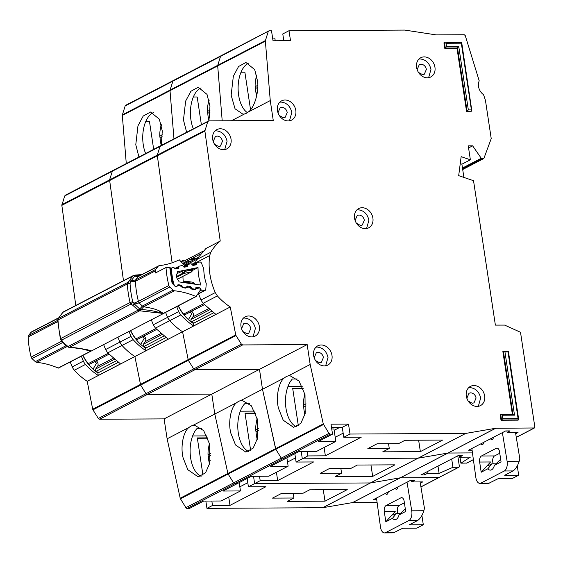 <?xml version="1.0" encoding="UTF-8"?>
<svg xmlns="http://www.w3.org/2000/svg" width="563" height="563" viewBox="0 0 563 563"><rect width="100%" height="100%" fill="white"/><g stroke="black" fill="none" stroke-linecap="round" stroke-linejoin="round"><path stroke-width="0.84" d="M108.962 354.218L89.855 364.141A1.548 1.267 62.6 0 1 88.222 363.663A35.131 28.671 -117.4 0 1 82.972 355.33M98.462 372.657A35.131 28.671 -117.4 0 1 96.273 371.235A1.548 1.267 62.6 0 1 95.731 368.969L114.338 359.307M113.156 358.279L97.519 366.4L95.731 368.969M97.519 366.4A3.878 3.16 62.6 0 0 96.273 360.806M209.718 463.426A16.531 8.811 89.7 0 1 209.014 461.301L209.323 463.166A23.505 12.534 89.7 0 1 208.957 461.47A23.505 12.534 89.7 0 1 208.704 459.992A23.505 12.534 89.7 0 1 208.338 456.692L208.036 454.827A16.531 8.811 89.7 0 1 208.472 448.394L208.922 445.861A24.279 12.942 89.7 0 1 209.45 443.363M208.472 448.394A16.531 8.811 89.7 0 1 209.626 444.123M209.549 464.144A24.279 12.942 89.7 0 1 209.007 461.723A24.279 12.942 89.7 0 1 208.986 461.597M210.724 453.433L208.036 454.827M209.014 461.301L210.252 460.661M210.71 455.46L208.338 456.692M161.44 144.761A16.531 8.811 89.7 0 1 160.758 142.692L161.067 144.557A23.505 12.534 89.7 0 1 160.701 142.868A23.505 12.534 89.7 0 1 160.448 141.383A23.505 12.534 89.7 0 1 160.082 138.083L159.779 136.218A16.531 8.811 89.7 0 1 160.209 129.793L160.666 127.259A24.279 12.942 89.7 0 1 161.243 124.571M160.209 129.793A16.531 8.811 89.7 0 1 161.426 125.359M161.257 145.409A24.279 12.942 89.7 0 1 160.751 143.122A24.279 12.942 89.7 0 1 160.729 142.995M162.425 134.846L159.779 136.218M160.758 142.692L161.905 142.101M162.39 136.886L160.082 138.083M376.485 498.037L380.482 527.052A7.748 4.131 -90.3 0 0 380.511 527.228A7.748 4.131 -90.3 0 0 384.522 532.915A7.748 4.131 -90.3 0 0 385.613 532.633L408.921 520.522A7.748 4.131 -90.3 0 0 411.743 510.817L407.021 482.174M400.919 497.826A4.905 2.618 89.7 0 1 401.609 497.65A4.905 2.618 89.7 0 1 404.15 501.253L405.698 511.457L399.019 514.927A8.522 4.546 89.7 0 1 394.98 519.663A8.522 4.546 89.7 0 1 392.502 518.312L385.824 521.781L384.283 511.57A4.905 2.618 89.7 0 1 386.084 505.532L400.919 497.826L402.299 497.819M398.041 486.84A3.075 1.64 89.7 0 1 396.451 489.296A3.075 1.64 89.7 0 1 395.233 488.297M388.266 491.914A3.075 1.64 89.7 0 1 386.675 494.37A3.075 1.64 89.7 0 1 385.458 493.371M397.928 513.372A4.905 2.618 -90.3 0 1 399.195 505.461L403.305 503.329L404.466 503.322M384.283 511.57L395.212 511.514L385.824 521.781M395.212 511.514C392.749 514.3 392.137 515.448 393.375 514.962L396.422 513.379L392.502 518.312M392.868 515.138L393.375 514.962M405.29 508.776L399.019 514.927M396.422 513.379L400.722 513.357M384.522 532.915L393.382 532.865L402.7 528.249L416.683 528.171L423.306 524.73L409.322 524.807L417.662 520.472C420.251 518.706 422.306 515.462 423.833 510.747L424.474 508.445L420.104 481.914M423.306 524.73L421.905 515.469M103.634 344.598L105.598 349.553L119.898 342.121A61.993 50.593 62.6 0 1 117.941 337.167A61.993 50.593 62.6 0 0 119.898 342.121A10.331 8.431 62.6 0 0 122.037 345.45L119.898 342.121L131.024 336.343A61.993 50.593 -117.4 0 1 129.068 331.389M99.609 419.238L98.335 418.457L92.944 409.843L140.63 385.071L146.014 393.685L140.63 385.071L188.316 360.306L193.7 368.92L188.316 360.306L235.996 335.534L241.386 344.148L242.66 344.929L99.609 419.238L164.107 418.886L167.12 438.802L189.098 427.387C183.292 431.3 180.251 446.909 183.144 457.937L187.838 469.732L198.19 476.875L205.509 472.843L209.802 463.067L209.64 444.172L203.679 430.596L194.594 425.234L192.835 425.445L214.806 414.03L227.895 473.455A1.548 1.267 62.6 0 0 228.135 474.032L227.895 473.455L180.209 498.22A1.548 1.267 62.6 0 0 180.449 498.804L185.917 507.671A1.548 1.267 62.6 0 0 187.197 508.459L189.464 508.445L203.637 501.084L221.118 500.993L240.457 490.943L222.976 491.042L237.15 483.68L234.884 483.687L233.603 482.899A1.548 1.267 62.6 0 0 234.884 483.687L237.15 483.68L251.323 476.312L268.804 476.221L288.143 466.171L270.662 466.27L284.836 458.908L282.563 458.922L281.282 458.127A1.548 1.267 62.6 0 0 282.563 458.922L284.836 458.908L299.009 451.547L316.49 451.449L335.829 441.406L318.348 441.498L332.522 434.136L331.009 424.178L348.497 424.087L342.269 427.317L331.494 427.373M201.8 428.513L197.001 428.534A25.828 13.772 -90.3 0 0 190.625 457.895A25.828 13.772 -90.3 0 0 201.125 476.284M161.307 145.381L162.271 130.975L159.343 119.166L150.539 112.016L143.199 116.048L137.963 125.831L135.782 144.74L138.934 157M153.389 112.614L152.742 112.917A25.828 13.772 -90.3 0 0 143.255 144.698A25.828 13.772 -90.3 0 0 145.634 153.523M61.839 205.361L64.682 195.959L112.368 171.187L109.574 179.9L112.368 171.187L160.054 146.422L157.26 155.135L160.054 146.422L207.733 121.65L204.89 131.052L61.839 205.361L75.794 305.449M64.682 195.959L65.716 195.171M112.959 170.49L65.273 195.262M125.162 105.943L172.848 81.171A1.548 1.267 62.6 0 1 173.397 80.488L125.711 105.253A1.548 1.267 62.6 0 0 125.162 105.943L122.382 114.852A1.548 1.267 62.6 0 0 122.319 115.436L126.281 163.573M205.847 501.07L206.952 508.354L322.712 507.72L352.551 502.583L377.09 502.442M167.12 438.802L180.209 498.22M92.944 409.843L92.698 409.217L235.749 334.908L230.253 306.983L182.567 331.755L188.316 360.306L182.567 331.755L134.881 356.527L140.63 385.071L134.881 356.527L87.202 381.292L92.698 409.217M70.255 361.939A61.993 50.593 62.6 0 0 72.219 366.893A10.331 8.431 62.6 0 0 74.351 370.222A58.376 47.644 62.6 0 0 87.202 381.292M105.598 349.553L107.73 352.881L120.517 363.916L98.265 375.479L97.885 372.959L118.265 362.375M347.251 489.613L309.664 489.817L303.168 493.188L281.753 493.308L272.485 498.121L293.9 498.009L287.411 501.38L324.999 501.169L347.251 489.613M276.419 472.266L277.679 480.598L260.197 480.689L254.631 483.582L370.517 482.941L254.631 483.582L253.533 476.305L254.631 483.582L248.41 486.819L265.891 486.721L229.993 505.363L212.511 505.461L211.843 501.042M248.41 486.819L247.15 478.487M352.551 502.583L400.237 477.811L370.517 482.941L400.237 477.811L438.76 477.593L458.951 467.191A1.035 0.844 62.6 0 0 459.352 466.27L457.768 455.812M173.397 80.488L221.083 55.716A1.548 1.267 62.6 0 0 220.527 56.399L172.848 81.171L170.068 90.08A1.548 1.267 62.6 0 0 170.005 90.664L172.848 81.171L173.883 80.368M122.319 115.436L170.005 90.664L173.967 138.808L170.005 90.664L217.691 65.892L217.747 65.315A1.548 1.267 62.6 0 0 217.691 65.892L222.202 120.785L217.691 65.892L265.37 41.127L265.433 40.543L122.382 114.852M112.368 171.187L113.402 170.399L112.368 171.187M204.946 130.363L157.26 155.135L172.116 262.787L157.26 155.135L109.574 179.9L123.473 280.684L109.574 179.9L61.888 204.672M165.951 337.603L145.571 348.187L145.951 350.707A58.376 47.644 -117.4 0 1 133.164 339.672L122.037 345.45A58.376 47.644 62.6 0 0 134.881 356.527A58.376 47.644 62.6 0 1 122.037 345.45L107.73 352.881M164.107 418.886L211.794 394.114L147.288 394.466L146.014 393.685L98.335 418.457M236.784 402.615C230.978 406.528 227.931 422.144 230.83 433.165L235.524 444.967L245.876 452.103L253.188 448.078L257.488 438.295L257.319 419.407L251.365 405.824L242.28 400.462L240.521 400.673A25.828 13.772 -90.3 0 0 236.784 402.615L214.806 414.03L211.794 394.114L259.48 369.342L194.974 369.694L193.7 368.92L146.014 393.685L147.288 394.466L211.794 394.114L214.806 414.03L227.895 473.455L275.581 448.683A1.548 1.267 62.6 0 0 275.814 449.26L262.492 389.265L275.581 448.683L323.268 423.911L310.178 364.493L307.166 344.577L242.66 344.929M180.449 498.804L228.135 474.032L233.603 482.899L185.917 507.671M376.45 498.051L376.703 499.719L373.206 499.74L410.293 480.471L414.664 480.45L411.75 481.963L422.679 481.9L420.343 483.392M277.679 480.598L313.577 461.949L296.089 462.047L302.317 458.81L301.219 451.533L302.317 458.81L418.077 458.183L447.923 453.046L352.677 502.576M322.831 507.706L465.763 433.411L350.003 434.045L343.775 437.275L361.256 437.184L325.365 455.826L307.877 455.924L307.208 451.498M206.952 508.354L212.511 505.461M322.712 507.72L418.077 458.183L302.317 458.81L307.877 455.924M192.835 425.445A25.828 13.772 -90.3 0 0 189.098 427.387M98.265 375.479A58.376 47.644 -117.4 0 1 85.477 364.437A10.331 8.431 -117.4 0 1 83.345 361.108A61.993 50.593 -117.4 0 1 81.382 356.154M411.525 480.464L411.75 481.963M240.457 490.943L239.198 482.611M247.783 482.702L239.838 486.826M323.268 489.747L324.999 501.169M228.733 497.038L229.993 505.363M206.874 435.882L192.623 435.959M207.733 437.873L197.324 437.93L202.976 475.271M145.655 121.763L149.505 121.742L153.678 149.343M97.885 372.959A37.714 30.775 -117.4 0 1 82.824 355.408M293.182 493.244L293.9 498.009M207.86 438.211L197.381 438.267M93.043 369.173L96.54 363.177A25.828 21.077 62.6 0 1 94.774 361.58M156.641 329.446L137.541 339.369A1.548 1.267 62.6 0 1 135.908 338.891A35.131 28.671 -117.4 0 1 130.658 330.565M146.148 347.892A35.131 28.671 -117.4 0 1 143.952 346.463A1.548 1.267 62.6 0 1 143.417 344.197L162.017 334.535M160.835 333.514L145.205 341.635L143.417 344.197M145.205 341.635A3.878 3.16 62.6 0 0 143.959 336.034M257.404 438.661A16.531 8.811 89.7 0 1 256.7 436.529L257.002 438.394A23.505 12.534 89.7 0 1 256.644 436.705A23.505 12.534 89.7 0 1 256.39 435.22A23.505 12.534 89.7 0 1 256.024 431.92L255.722 430.055A16.531 8.811 89.7 0 1 256.151 423.629L256.608 421.096A24.279 12.942 89.7 0 1 257.136 418.598M256.151 423.629A16.531 8.811 89.7 0 1 257.312 419.351M257.228 439.372A24.279 12.942 89.7 0 1 256.693 436.958A24.279 12.942 89.7 0 1 256.665 436.832M258.403 428.661L255.722 430.055M256.7 436.529L257.938 435.889M258.396 430.688L256.024 431.92M209.126 119.989A16.531 8.811 89.7 0 1 208.444 117.927L208.746 119.785A23.505 12.534 89.7 0 1 208.387 118.096A23.505 12.534 89.7 0 1 208.134 116.618A23.505 12.534 89.7 0 1 207.768 113.318L207.465 111.453A16.531 8.811 89.7 0 1 207.895 105.021L208.352 102.487A24.279 12.942 89.7 0 1 208.929 99.806M207.895 105.021A16.531 8.811 89.7 0 1 209.112 100.594M208.964 120.735A24.279 12.942 89.7 0 1 208.437 118.35A24.279 12.942 89.7 0 1 208.409 118.223M210.112 110.074L207.465 111.453M208.444 117.927L209.584 117.329M210.069 112.121L207.768 113.318M151.32 319.833L153.277 324.781L167.584 317.349A61.993 50.593 62.6 0 1 165.621 312.395A61.993 50.593 62.6 0 0 167.584 317.349A10.331 8.431 62.6 0 0 169.723 320.678L167.584 317.349L178.71 311.571A61.993 50.593 -117.4 0 1 176.747 306.617M249.479 403.741L244.68 403.77A25.828 13.772 -90.3 0 0 238.311 433.123A25.828 13.772 -90.3 0 0 248.811 451.519M208.936 120.855L209.957 106.21L207.022 94.401L198.225 87.251L190.878 91.283L185.649 101.058L183.461 119.968L186.62 132.235M201.068 87.849L200.421 88.152A25.828 13.772 -90.3 0 0 190.941 119.926A25.828 13.772 -90.3 0 0 193.32 128.751M465.763 433.411L418.196 458.169L448.042 453.032L400.356 477.804L438.76 477.593A1.035 0.844 62.6 0 0 439.084 477.515L420.927 486.946M323.5 424.495L228.135 474.032L233.603 482.899L281.282 458.127L275.814 449.26L281.282 458.127L328.968 433.362L323.268 423.911M145.951 350.707L168.203 339.144L155.416 328.109L153.277 324.781M394.93 464.841L357.343 465.045L350.855 468.416L329.439 468.536L320.171 473.349L341.586 473.237L335.091 476.608L372.678 476.404L394.93 464.841M296.089 462.047L294.829 453.715M495.729 428.267L448.042 453.032L472.463 452.898L447.923 453.046L495.602 428.274L534.449 427.971L516.299 437.409M221.083 55.716L268.762 30.944L220.527 56.399L217.747 65.315L220.527 56.399L221.569 55.596M160.054 146.422L161.088 145.627L160.054 146.422M213.63 312.831L193.25 323.422L193.637 325.935A58.376 47.644 -117.4 0 1 180.85 314.9L169.723 320.678A58.376 47.644 62.6 0 0 182.567 331.755A58.376 47.644 62.6 0 1 169.723 320.678L155.416 328.109M241.386 344.148L193.7 368.92L194.974 369.694L259.48 369.342L262.492 389.265L284.463 377.85C278.657 381.763 275.617 397.372 278.516 408.393L283.21 420.195L293.555 427.338L300.874 423.306L305.167 413.531L305.005 394.635L299.052 381.06L289.966 375.697L288.2 375.908L310.178 364.493M424.136 473.286L424.389 474.947L420.892 474.968L457.979 455.706L462.35 455.678L459.436 457.191L470.365 457.135L460.893 463.173L466.896 463.067L473.399 459.69M424.389 474.947L427.303 473.434L439.105 473.37L452.948 467.304L458.627 467.276A1.035 0.844 62.6 0 0 458.951 467.191M240.521 400.673L262.492 389.265L259.48 369.342L307.166 344.577M459.985 457.191L460.893 463.173M459.211 455.699L459.436 457.191M288.143 466.171L286.884 457.846M295.469 457.93L287.524 462.054M370.954 464.975L372.678 476.404M254.56 411.117L240.31 411.194M255.412 413.101L245.011 413.158L250.655 450.499M193.334 96.998L197.191 96.977L201.364 124.571M145.571 348.187A37.714 30.775 -117.4 0 1 130.51 330.643M133.164 339.672A10.331 8.431 -117.4 0 1 131.024 336.343M451.688 458.972L452.948 467.304M438 466.08L439.105 473.37M427.05 471.766L427.303 473.434M340.861 468.472L341.586 473.237M260.197 480.689L259.529 476.27M255.546 413.439L245.06 413.495M140.722 344.408L144.219 338.405A25.828 21.077 62.6 0 1 142.46 336.815M197.578 294.322L205.164 290.381A1.548 1.267 -117.4 0 0 205.776 289.389L206.262 283.646A42.049 34.315 -117.4 0 1 203.792 268.713L201.42 263.041A1.548 1.267 62.6 0 0 199.795 262.006L197.141 262.541A1.035 0.844 -117.4 0 0 196.564 263.146L196.318 264.293A1.035 0.844 -117.4 0 1 195.748 264.899L193.327 265.384A1.035 0.844 -117.4 0 1 192.483 265.067L191.617 264.138A1.035 0.844 -117.4 0 0 190.766 263.822L188.338 264.307A1.035 0.844 -117.4 0 0 187.768 264.899L187.507 266.067A1.035 0.844 -117.4 0 1 186.944 266.658L184.53 267.165A1.035 0.844 -117.4 0 1 183.665 266.841L182.82 265.912A1.035 0.844 -117.4 0 0 181.969 265.588L179.548 266.074A1.035 0.844 -117.4 0 0 178.978 266.672L178.731 267.826A1.035 0.844 -117.4 0 1 178.161 268.431L175.74 268.924A1.035 0.844 -117.4 0 1 174.889 268.6L174.03 267.671A1.035 0.844 -117.4 0 0 173.179 267.355L172.918 267.404A2.583 2.111 -117.4 0 0 172.454 267.566A2.583 2.111 -117.4 0 0 171.441 269.677A80.073 65.35 62.6 0 0 173.84 284.209A2.583 2.111 -117.4 0 0 176.057 286.398L176.332 286.433A1.035 0.844 -117.4 0 0 177.064 286.074L177.612 285.117A1.035 0.844 -117.4 0 1 178.351 284.758L180.92 285.131A1.035 0.844 -117.4 0 1 181.68 285.701L182.306 286.834A1.035 0.844 -117.4 0 0 183.074 287.404L185.628 287.777A1.035 0.844 -117.4 0 0 186.374 287.411L186.909 286.454A1.035 0.844 -117.4 0 1 187.655 286.088L190.217 286.476A1.035 0.844 -117.4 0 1 190.97 287.039L191.617 288.186A1.035 0.844 -117.4 0 0 192.377 288.742L194.84 289.171M178.724 280.634A5.292 4.321 -117.4 0 1 177.465 272.992A73.359 59.868 -117.4 0 1 177.324 271.718L198.028 267.559A48.763 39.797 62.6 0 0 200.914 285.061L179.006 281.908A73.359 59.868 -117.4 0 1 178.724 280.634M194.946 289.115A1.035 0.844 -117.4 0 0 195.678 288.756L196.234 287.799A1.035 0.844 -117.4 0 1 196.973 287.44L199.534 287.813A1.035 0.844 -117.4 0 1 200.301 288.383L200.921 289.516L200.534 289.713M204.327 304.674L185.22 314.597A1.548 1.267 62.6 0 1 183.587 314.119A35.131 28.671 -117.4 0 1 178.337 305.793M184.326 265.145A35.131 28.671 -117.4 0 1 188.197 262.625L197.733 257.671M193.827 323.12A35.131 28.671 -117.4 0 1 191.638 321.698A1.548 1.267 62.6 0 1 191.103 319.432L209.703 309.77M208.521 308.742L192.891 316.863L191.103 319.432M192.891 316.863A3.878 3.16 62.6 0 0 191.638 311.269M205.164 290.381A1.548 1.267 -117.4 0 1 204.496 290.487L197.81 293.963M204.496 290.487L201.688 290.086A1.035 0.844 -117.4 0 1 200.921 289.516M182.933 276.37A48.763 39.797 62.6 0 0 183.341 282.049M198.028 267.559L192.384 270.493M177.071 273.59L183.721 270.606L192.518 269.093M194.988 284.209L193.454 282.316L185.516 281.176L186.325 282.33L184.495 281.584L183.911 282.612M193.968 282.943L193.799 283.407L193.2 282.373M191.828 268.973L191.469 271.901L177.697 279.058A1.035 0.844 62.6 0 0 178.042 278.882M181.448 271.317L183.095 273.097L184.53 271.479L191.596 270.064L192.046 271.296A1.035 0.844 -117.4 0 1 191.659 271.838L191.659 271.838A1.035 0.844 -117.4 0 1 191.469 271.901L183.946 273.414L184.53 271.479L183.721 270.606M305.09 413.889A16.531 8.811 89.7 0 1 304.386 411.764L304.689 413.622A23.505 12.534 89.7 0 1 304.33 411.933A23.505 12.534 89.7 0 1 304.076 410.455A23.505 12.534 89.7 0 1 303.71 407.155L303.408 405.29A16.531 8.811 89.7 0 1 303.837 398.857L304.287 396.324A24.279 12.942 89.7 0 1 304.822 393.826M303.837 398.857A16.531 8.811 89.7 0 1 304.991 394.586M332.191 427.373A24.279 12.942 89.7 0 1 331.544 427.704M304.914 414.6A24.279 12.942 89.7 0 1 304.379 412.186A24.279 12.942 89.7 0 1 304.351 412.06M306.089 403.896L303.408 405.29M304.386 411.764L305.618 411.117M306.082 405.923L303.71 407.155M256.805 95.224A16.531 8.811 89.7 0 1 256.13 93.155L256.432 95.02A23.505 12.534 89.7 0 1 256.074 93.331A23.505 12.534 89.7 0 1 255.82 91.846A23.505 12.534 89.7 0 1 255.454 88.546L255.152 86.681A16.531 8.811 89.7 0 1 255.581 80.256L256.031 77.715A24.279 12.942 89.7 0 1 256.608 75.034M255.581 80.256A16.531 8.811 89.7 0 1 256.798 75.822M256.651 95.97A24.279 12.942 89.7 0 1 256.123 93.578A24.279 12.942 89.7 0 1 256.095 93.451M257.798 85.309L255.152 86.681M256.13 93.155L257.27 92.564M257.755 87.349L255.454 88.546M471.85 448.5L475.848 477.508A7.748 4.131 -90.3 0 0 475.876 477.684A7.748 4.131 -90.3 0 0 479.894 483.371A7.748 4.131 -90.3 0 0 480.978 483.089L504.293 470.985A7.748 4.131 -90.3 0 0 507.108 461.273L502.386 432.637M496.292 448.289A4.905 2.618 89.7 0 1 496.974 448.113A4.905 2.618 89.7 0 1 499.522 451.709L501.063 461.92L494.384 465.39A8.522 4.546 89.7 0 1 490.345 470.126A8.522 4.546 89.7 0 1 487.875 468.768L481.196 472.237L479.655 462.033A4.905 2.618 89.7 0 1 481.456 455.995L496.292 448.289L497.664 448.282M493.413 437.296A3.075 1.64 89.7 0 1 491.823 439.752A3.075 1.64 89.7 0 1 490.605 438.753M483.638 442.377A3.075 1.64 89.7 0 1 482.048 444.833A3.075 1.64 89.7 0 1 480.83 443.834M493.301 463.835A4.905 2.618 -90.3 0 1 494.567 455.924L498.67 453.792L499.831 453.785M479.655 462.033L490.577 461.97L481.196 472.237M490.577 461.97C488.114 464.756 487.509 465.911 488.747 465.425L491.795 463.842L487.875 468.768M488.241 465.601L488.747 465.425M500.655 459.232L494.384 465.39M491.795 463.842L496.087 463.813M479.894 483.371L488.747 483.321L498.065 478.712L512.048 478.634L518.678 475.193L504.687 475.271L513.034 470.935C515.617 469.162 517.671 465.925 519.206 461.21L519.839 458.901L515.469 432.377M518.678 475.193L517.27 465.925M182.891 263.625A37.714 30.775 -117.4 0 1 184.052 262.576L200.351 254.11M253.033 336.794L255.384 328.461C253.857 322.149 250.268 318.679 244.624 318.053L243.357 318.165M240.999 326.498A10.852 8.853 62.6 0 0 255.18 336.076A10.852 8.853 62.6 0 0 259.36 326.399A10.852 8.853 62.6 0 0 245.179 316.821A10.852 8.853 62.6 0 0 240.999 326.498M241.837 329.482L241.618 328.539L243.709 323.697L245.419 323.282C248.241 323.591 250.028 325.33 250.795 328.489L248.705 333.324L246.995 333.739L242.906 331.537M325.66 365.802L328.011 357.47C326.484 351.15 322.895 347.688 317.25 347.061L315.984 347.167M313.626 355.506A10.852 8.853 62.6 0 0 327.807 365.077A10.852 8.853 62.6 0 0 331.987 355.401A10.852 8.853 62.6 0 0 317.806 345.823A10.852 8.853 62.6 0 0 313.626 355.506M314.457 358.483L314.245 357.54L316.336 352.705L318.039 352.29C320.861 352.6 322.655 354.331 323.422 357.491L321.332 362.333L319.622 362.748L315.526 360.545M224.721 149.575L227.072 141.243C225.545 134.923 221.956 131.46 216.312 130.834L215.045 130.94M212.687 139.279A10.852 8.853 62.6 0 0 226.868 148.85A10.852 8.853 62.6 0 0 231.041 139.174A10.852 8.853 62.6 0 0 216.868 129.596A10.852 8.853 62.6 0 0 212.687 139.279M213.518 142.256L213.3 141.313L215.39 136.478L217.1 136.063C219.922 136.373 221.716 138.111 222.484 141.264L220.393 146.106L218.683 146.521L214.587 144.318M289.481 120.813L291.831 112.48C290.304 106.168 286.722 102.698 281.078 102.072L279.804 102.184M277.453 110.517A10.852 8.853 62.6 0 0 291.634 120.095A10.852 8.853 62.6 0 0 295.807 110.418A10.852 8.853 62.6 0 0 281.627 100.84A10.852 8.853 62.6 0 0 277.453 110.517M278.284 113.501L278.066 112.558L280.156 107.716L281.866 107.301C284.688 107.617 286.483 109.349 287.243 112.509L285.152 117.343L283.449 117.758L279.354 115.556M366.576 228.536L368.927 220.203C367.4 213.884 363.811 210.421 358.167 209.795L356.9 209.9M354.542 218.24A10.852 8.853 62.6 0 0 368.723 227.811A10.852 8.853 62.6 0 0 372.903 218.134A10.852 8.853 62.6 0 0 358.722 208.556A10.852 8.853 62.6 0 0 354.542 218.24M355.38 221.217L355.162 220.274L357.252 215.439L358.962 215.024C361.777 215.333 363.571 217.065 364.338 220.224L362.248 225.066L360.538 225.481L356.449 223.279M204.89 131.052L220.232 241.07A58.376 47.644 62.6 0 0 210.801 252.231L209.675 255.574A61.993 50.593 62.6 0 0 209.893 274.09A61.993 50.593 62.6 0 0 215.27 292.584L217.402 295.913A58.376 47.644 62.6 0 0 230.253 306.983M198.57 293.809L200.963 300.009L203.102 303.337L215.889 314.379L193.637 325.935M428.626 77.694L430.976 69.362C429.449 63.049 425.86 59.579 420.216 58.96L418.949 59.066M416.592 67.398A10.852 8.853 62.6 0 0 430.772 76.976A10.852 8.853 62.6 0 0 434.953 67.3A10.852 8.853 62.6 0 0 420.772 57.722A10.852 8.853 62.6 0 0 416.592 67.398M478.325 406.331L480.675 397.999C479.148 391.686 475.559 388.217 469.915 387.59L468.648 387.696M466.298 396.035A10.852 8.853 62.6 0 0 480.471 405.606A10.852 8.853 62.6 0 0 484.652 395.93A10.852 8.853 62.6 0 0 470.471 386.359A10.852 8.853 62.6 0 0 466.298 396.035M297.165 378.969L292.366 378.998A25.828 13.772 -90.3 0 0 285.99 408.358A25.828 13.772 -90.3 0 0 296.497 426.747M248.1 112.157L246.728 112.164A25.828 13.772 -90.3 0 1 238.628 95.161A25.828 13.772 -90.3 0 1 248.107 63.38L248.755 63.077M248.29 112.002C254.209 108.089 258.987 92.473 257.636 81.438L254.708 69.629L245.911 62.479L238.564 66.511L233.335 76.294L231.147 95.196L235.038 108.786L242.878 114.155L244.553 113.944A25.828 13.772 -90.3 0 0 248.29 112.002L270.261 100.587L273.273 120.51L208.774 120.862L207.733 121.65M417.429 70.382L417.211 69.439L419.301 64.597L421.004 64.182C423.826 64.499 425.621 66.23 426.388 69.39L424.298 74.225L422.588 74.64L418.492 72.437M467.128 399.012L466.91 398.069L469 393.234L470.71 392.819C473.532 393.129 475.32 394.867 476.087 398.02L473.997 402.862L472.287 403.277L468.198 401.074M112.917 170.519L160.645 145.726M184.052 262.576L183.841 261.183L202.884 251.288M442.617 440.076L405.029 440.28L398.541 443.651L377.126 443.764L367.85 448.584L389.265 448.465L382.777 451.836L420.364 451.632L442.617 440.076M183.841 261.183L202.933 251.239M209.675 255.574L195.368 263.005L195.312 263.463M195.368 263.005L196.494 259.663L210.801 252.231M220.232 241.07L205.924 248.501L196.494 259.663M343.775 437.275L342.269 427.317M283.801 40.712L282.781 33.956L289.002 30.719L290.508 40.677L273.027 40.775L271.521 30.817L269.255 30.831M348.497 424.087L350.003 434.045M518.094 418.626L518.593 419.892L501.549 419.984L500.718 414.509L502.273 415.227L514.512 415.156L513.132 414.403L500.894 414.474L500.19 414.783L501.014 420.258L518.059 420.167L518.713 419.583L508.368 351.192L503.568 351.171L504.948 351.924L508.009 351.903L518.094 418.626L502.801 418.71L501.014 420.258M512.379 414.41L502.865 351.481L503.392 351.206L512.949 414.403M466.565 111.481L471.9 111.178L466.565 111.481L457.001 48.242L444.763 48.312L443.933 42.83L461.681 42.478L471.9 111.178L471.407 109.912L468.346 109.926L458.782 46.694L446.543 46.757L444.763 48.312M516.285 437.324L534.125 428.056L534.85 427.057L520.515 332.283L504.638 325.097L495.377 325.111L473.532 180.709L458.69 175.656L461.146 156.655L470.372 159.801L468.261 145.852L472.631 145.831L481.259 158.266L483.279 158.731L462.687 169.428M483.955 158.245L483.279 158.731L483.955 158.245L491.225 138.618L485.44 100.334L483.547 94.675A10.331 8.431 -117.4 0 1 479.212 80.861L465.242 35.56L464.264 34.744L436.177 34.899L404.825 30.085L289.002 30.719M268.213 31.627L265.433 40.543M265.37 41.127L270.261 100.587M160.603 145.747L208.774 120.862M235.996 335.534L235.749 334.908M332.522 434.136L330.249 434.15L328.968 433.362M465.882 433.397L495.602 428.274M457.001 48.242L458.782 46.694M472.631 145.831L468.578 147.935M470.372 159.801L461.892 164.199L460.245 163.636M471.822 448.514L472.075 450.182L468.578 450.196L505.665 430.934L510.036 430.906L507.122 432.426L518.044 432.363L515.715 433.855M288.2 375.908A25.828 13.772 -90.3 0 0 284.463 377.85M180.885 261.506L183.672 260.064L183.827 261.169M231.484 120.735L244.553 113.944M446.543 46.757L446.023 43.274L444.467 42.556L445.291 48.031L457.529 47.968L467.093 111.207L468.346 109.926M446.023 43.274L461.315 43.189L461.625 42.429M508.009 351.903L508.312 351.143M275.237 40.761L274.828 38.08L272.626 38.094M461.892 164.199L463.898 177.429M506.897 430.927L507.122 432.426M335.829 441.406L333.943 428.957L331.734 428.971M343.156 433.158L335.203 437.289M418.64 440.203L420.364 451.632M324.105 447.494L325.365 455.826M302.24 386.345L287.989 386.422M303.098 388.329L292.697 388.386L298.341 425.734M241.02 72.226L244.877 72.205L250.549 109.736M193.25 323.422A37.714 30.775 -117.4 0 1 178.189 305.871M181.42 262.069A58.376 47.644 -117.4 0 1 183.672 260.064M180.85 314.9A10.331 8.431 -117.4 0 1 178.71 311.571M388.547 443.707L389.265 448.465M303.232 388.674L292.746 388.73M188.408 319.636L191.906 313.633A25.828 21.077 62.6 0 1 190.146 312.043M188.324 260.359L188.471 261.443A36.159 29.515 62.6 0 0 186.402 262.393A36.159 29.515 62.6 0 0 183.447 264.209M191.139 261.098L188.422 261.112M188.471 261.443L185.691 262.886A36.159 29.515 62.6 0 0 185.03 263.16M193.918 259.649L189.64 259.677M196.811 258.15A37.714 30.775 62.6 0 0 190.941 258.994M157.76 312.796L159.969 311.24C156.718 309.432 151.285 307.947 143.671 306.786L139.863 310.832L163.523 313.485A2.583 2.111 -117.4 0 1 163.361 313.422L158.294 312.219C154.016 310.931 148.168 310.009 140.736 309.446L139.603 308.904L139.863 310.832L139.835 308.925L142.305 306.089L143.79 306.722L174.474 290.782A2.583 2.111 -117.4 0 1 173.073 290.107L169.766 287.017A2.583 2.111 -117.4 0 1 168.886 285.518A86.273 70.41 62.6 0 1 166.015 267.502L155.416 273.006A86.273 70.41 62.6 0 1 155.311 270.923A2.583 2.111 -117.4 0 1 155.747 269.417L135.648 279.867L135.437 281.24A86.273 70.41 62.6 0 0 138.421 301.346L134.184 303.133L132.748 301.698L130.975 304.062L61.641 340.073L62.88 341.741L62.317 341.572M163.136 313.69L91.382 350.967L86.913 349.595L69.566 347.23L139.589 310.86A2.583 2.111 -117.4 0 1 138.787 310.67A2.583 2.111 -117.4 0 1 138.048 310.171A2.583 0.591 -46.9 0 0 139.603 308.904L134.466 304.09L134.184 303.133L132.903 305.364L130.975 304.062A2.583 2.111 -117.4 0 1 130.412 303.358A2.583 2.111 -117.4 0 1 130.081 302.521A2.583 0.429 -13.6 0 1 132.748 301.698A89.714 73.218 -117.4 0 1 130.053 283.492L131.024 281.81L129.258 280.754L127.766 282.422L130.053 283.492A2.583 0.725 176.8 0 0 127.329 283.963L57.996 319.981A2.583 0.725 176.8 0 0 57.63 320.382L28.586 335.471A2.583 2.111 62.6 0 0 28.15 336.97A86.273 70.41 -117.4 0 0 31.127 357.076A2.583 2.111 62.6 0 0 32.014 358.575L62.95 342.374M168.886 285.518L138.421 301.346A2.583 2.111 62.6 0 0 139.3 302.845L134.466 304.09L132.903 305.364L138.048 310.171L68.024 346.548A2.583 2.111 62.6 0 0 68.763 347.04A2.583 2.111 62.6 0 0 69.566 347.23L68.637 347.251M134.67 275.166L134.318 275.244L134.747 276.102L138.048 276.757L135.648 279.867L131.031 280.923L131.024 281.81L135.289 281.331M135.345 275.743A2.583 1.605 -122.7 0 0 134.803 275.462L134.958 276.039L135.718 275.553L140.898 275.082M59.235 317.131L62.683 312.535A2.583 1.393 37.6 0 1 62.95 312.31L132.974 275.933A2.583 1.393 37.6 0 1 134.747 276.102L131.031 280.923L129.258 280.754L132.974 275.933A2.583 2.111 -117.4 0 1 133.558 275.441A2.583 2.111 -117.4 0 1 133.565 275.441L63.535 311.818A2.583 2.111 62.6 0 0 62.95 312.31L59.235 317.131M68.165 347.019L69.706 347.272L68.679 347.265M86.273 349.63L85.59 349.876L79.552 348.356M69.706 347.272L68.573 346.928M86.456 349.672L90.826 351.094L58.214 368.04A2.583 2.111 62.6 0 0 58.383 368.103L91.382 350.967M87.624 349.968L86.371 349.658C80.045 348.272 74.358 347.505 69.305 347.364M90.995 351.164L85.59 349.876M163.523 313.485L196.135 296.546L200.421 289.945A1.548 1.267 -117.4 0 0 200.632 289.185L196.944 288.566L196.156 287.925M61.979 341.375L67.504 346.632A2.583 0.591 -46.9 0 0 68.024 346.548L61.979 341.375L60.881 339.911L61.641 340.073A2.583 2.111 62.6 0 1 61.085 339.376A2.583 2.111 62.6 0 1 60.748 338.539A2.583 0.429 -13.6 0 0 60.375 338.877L60.881 339.911M178.112 284.758L178.147 285.701L176.282 286.539L175.107 286.342L172.067 283.238L169.752 267.495L166.015 267.502M174.474 290.782A87.821 71.677 -117.4 0 1 195.973 296.483A2.583 2.111 62.6 0 0 196.135 296.546M58.214 368.04A87.821 71.677 62.6 0 0 36.722 362.34L67.307 346.449M66.35 345.548L35.321 361.664A2.583 2.111 62.6 0 0 36.722 362.34M35.321 361.664L32.014 358.575M28.586 335.471L30.979 332.374L58.531 318.06M58.693 317.785L31.563 331.874A2.583 2.111 62.6 0 0 30.979 332.374M159.969 311.24L163.361 313.422L195.973 296.483M195.889 287.461L196.944 288.566L194.904 289.692L191.814 289.171L189.921 287.693L189.168 286.321M142.305 306.089L143.79 306.722M170.3 267.904L169.752 267.495M180.617 285.335L180.427 285.765L177.774 284.92M187.289 286.124L187.458 287.278L185.593 288.115L182.503 287.594L180.61 286.117L179.857 284.744M189.928 286.912L189.738 287.341L187.634 286.989L186.937 286.398M185.1 265.961L179.28 259.817A2.583 2.111 -117.4 0 0 179.133 259.881A87.821 71.677 -117.4 0 1 159.336 265.637A2.583 2.111 -117.4 0 0 158.724 265.827A2.583 2.111 -117.4 0 0 158.133 266.32L155.747 269.417M61.895 340.685L61.592 341.248A86.273 70.41 -117.4 0 1 61.43 340.608M173.073 290.107L142.39 306.047L139.068 302.943L138.259 301.402M61.733 341.157L66.005 345.724L67.405 346.4M134.803 275.462L138.618 276.271M140.307 309.207L140.307 309.207A2.583 1.077 119.8 0 1 139.884 309.763M131.024 281.345L131.024 281.345A2.583 1.21 -179.6 0 0 130.468 281.373M88.222 363.663L108.131 353.318M116.245 360.862L96.273 371.235M399.195 505.461L386.084 505.532M387.302 492.414L388.196 492.414M411.743 510.817L423.833 510.747M408.921 520.522L417.662 520.472M385.613 532.633L394.353 532.584M420.913 486.861L458.627 467.276M74.351 370.222L85.477 364.437M330.249 434.15L187.197 508.459M72.219 366.893L83.345 361.108M135.908 338.891L155.81 328.553M163.932 336.09L143.952 346.463M466.572 463.145L473.384 459.605M183.587 314.119L203.496 303.781M211.611 311.318L191.638 321.698M184.741 265.581L196.649 259.395M191.779 264.314L195.467 262.393M173.362 284.463L173.84 284.209M171.441 269.677L170.666 270.078M201.688 290.086L199.633 291.155M182.813 282.457L184.495 281.584A1.035 0.844 -117.4 0 1 184.791 281.296L184.791 281.296A1.035 0.844 -117.4 0 1 185.1 281.219M185.987 282.915L186.325 282.33L193.799 283.407L194.179 284.09M176.655 277.2L183.946 273.414A1.035 0.844 62.6 0 1 183.095 273.097L176.543 276.496M192.616 265.194L196.564 263.146M196.318 264.293L194.784 265.096M196.564 287.651L196.973 287.44M181.68 285.701L181.251 285.927M177.197 268.628L178.731 267.826M175.023 268.727L178.978 266.672M183.798 266.961L187.768 264.899M190.456 287.306L190.97 287.039M187.507 266.067L185.98 266.862M334.155 430.315L339.897 427.331M494.567 455.924L481.456 455.995M482.674 442.877L483.561 442.87M507.108 461.273L519.206 461.21M504.293 470.985L513.034 470.935M480.978 483.089L489.719 483.047M200.963 300.009L215.27 292.584M462.476 168.027L481.259 158.266M217.402 295.913L203.102 303.337M461.315 43.189L471.407 109.912M514.512 415.156L504.948 351.924M502.801 418.71L502.273 415.227M462.596 168.851L482.076 158.738M134.325 303.619L133.79 303.774M130.081 302.521L60.748 338.539A91.438 74.626 62.6 0 1 57.996 319.981A2.583 2.111 62.6 0 1 58.088 319.144A2.583 2.111 62.6 0 1 58.432 318.44L127.766 282.422A2.583 2.111 -117.4 0 0 127.414 283.126A2.583 2.111 -117.4 0 0 127.329 283.963A91.438 74.626 -117.4 0 0 130.081 302.521M66.082 345.682L67.518 346.336M155.311 270.923L135.437 281.24A2.583 2.111 62.6 0 1 135.88 279.741M169.759 267.678A1.548 0.429 -3.5 0 1 170.512 268.002L172.778 283.302L174.572 285.223M172.067 283.238L172.778 283.302M178.147 285.701A1.548 0.802 -148.7 0 0 177.514 285.293M180.61 286.117L181.187 285.807L181.969 286.476M182.503 287.594A1.548 0.76 -80.4 0 0 182.419 287.01M185.593 288.115A1.548 0.76 -80.4 0 0 185.565 287.763M187.458 287.278A1.548 0.802 -148.7 0 0 186.705 286.813M189.921 287.693L190.498 287.383L190.203 286.827M191.814 289.171A1.548 0.76 -80.4 0 0 191.547 288.214M194.904 289.692A1.548 0.76 -80.4 0 0 194.819 289.093M196.769 288.854A1.548 0.802 -148.7 0 0 195.917 288.347M31.127 357.076L61.592 341.248A2.583 2.111 -117.4 0 0 62.479 342.747M57.707 321.621L28.15 336.97M139.3 302.845L169.766 287.017M170.54 268.403L171.018 268.312M176.085 267.84L177.408 267.158M158.133 266.32L139.244 276.074M63.542 311.811A2.583 2.111 62.6 0 0 63.535 311.818L62.683 312.535M139.124 276.137L137.963 276.799M170.547 268.558L172.454 267.566M177.88 278.995L191.659 271.838L192.715 268.938M192.391 264.976L196.959 262.604M182.616 282.422L185.516 281.176M174.804 268.509L179.365 266.137M183.58 266.749L188.155 264.371M483.603 158.653L462.702 169.512M67.504 346.632L68.587 347.237M190.498 287.383L191.279 288.052M60.375 338.877L57.63 320.382L58.052 318.82M141.946 274.54L134.909 275.11M138.561 276.292L158.724 265.827M133.558 275.441L134.367 275.18"/></g></svg>
